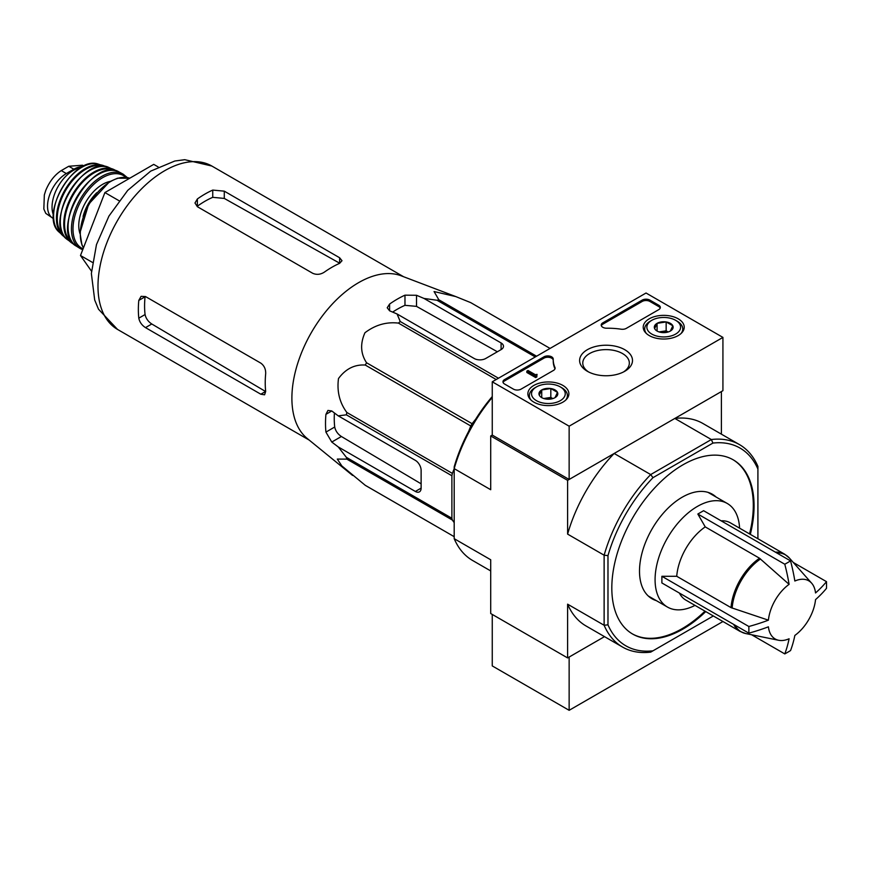<?xml version="1.0" encoding="UTF-8"?>
<svg xmlns="http://www.w3.org/2000/svg" width="870" height="870" viewBox="0 0 870 870"><rect width="100%" height="100%" fill="white"/><g stroke="black" fill="none" stroke-linecap="round" stroke-linejoin="round"><path stroke-width="1.3" d="M768.406 620.169A33.571 19.379 -60 0 1 789.09 584.346L759.521 558.236L705.244 526.894L697.838 514.029L784.783 564.228A153.588 88.675 0 0 0 790.558 560.9A163.06 94.145 60 0 1 794.854 581.019A33.571 19.379 -60 0 1 811.634 583.172A33.571 19.379 -60 0 1 815.538 592.959A163.06 94.145 0 0 0 826.5 581.66A153.588 88.675 60 0 1 826.5 588.316A163.06 94.145 180 0 1 815.538 599.615A33.571 19.379 -60 0 1 794.854 635.437A163.06 94.145 60 0 1 790.558 650.575A153.588 88.675 180 0 1 787.709 652.261A153.588 88.675 180 0 1 784.783 653.914A163.06 94.145 -120 0 0 789.09 638.765A33.571 19.379 -60 0 1 778.672 640.276A33.571 19.379 -60 0 1 768.406 626.824A163.06 94.145 180 0 1 748.842 633.153A153.588 88.675 -120 0 0 748.842 626.498A163.06 94.145 0 0 0 768.406 620.169L731.018 607.619L676.729 576.277A44.587 25.741 -60 0 1 705.244 526.894M697.838 514.029L703.602 510.701L790.558 560.9M789.09 584.346A163.06 94.145 -120 0 0 784.783 564.228M793.342 562.509L826.5 581.66M751.626 634.763L784.783 653.914M748.842 633.153L661.885 582.954L661.885 576.288L748.842 626.498M661.885 576.288L676.729 576.277M733.682 624.399A44.587 25.741 -60 0 0 740.12 631.435L685.832 600.093A44.587 25.741 -60 0 1 679.405 593.068M352.578 475.433L307.251 438.502A94.33 54.462 -60 0 1 292.276 406.225A94.33 54.462 -60 0 1 327.033 310.046A94.33 54.462 -60 0 1 401.179 275.812L455.826 296.594L434.065 291.548L438.839 299.78A105.477 60.9 -60 0 0 437.044 300.259L423.984 298.432L416.512 295.278L404.974 295.169A101.518 58.616 120 0 0 389.597 304.054L387.215 307.762L389.597 310.808L397.068 313.972L400.233 321.519A105.477 60.9 -60 0 0 398.438 323.107C386.454 321.704 375.296 324.912 364.965 332.731C360.06 343.693 360.582 353.709 366.564 362.768A105.477 60.9 -60 0 0 365.248 365.041C354.547 364.378 345.629 368.88 338.495 378.548C336.788 391.359 339.572 402.669 346.847 412.478A105.477 60.9 -60 0 0 346.358 414.827L338.245 415.86L331.774 410.966L327.946 410.422L325.924 414.348A101.518 58.616 120 0 0 325.924 432.107L331.774 442.047L338.245 446.93L346.358 457.337A105.477 60.9 -60 0 0 346.847 459.132L337.31 459.077L341.834 465.928L365.248 485.308A105.477 60.9 -60 0 0 365.9 485.699L454.194 536.67L365.248 485.308M470.724 302.629A105.477 60.9 -60 0 1 471.377 302.999L550.058 348.424L470.724 302.629L455.826 296.594M338.245 446.93L415.36 491.452A8.156 4.709 -120 0 0 419.438 491.854A8.156 4.709 -120 0 0 421.123 488.124L421.123 470.365A8.156 4.709 -120 0 0 415.36 460.371L338.245 415.86M421.123 483.818L341.388 436.501C337.777 434.108 335.559 430.954 334.711 427.029A89.164 51.482 120 0 1 334.417 412.956M468.723 431.226L470.768 425.963A105.477 60.9 -60 0 1 472.084 423.69L475.629 419.286M454.194 522.642L452.367 520.053A105.477 60.9 -60 0 1 451.889 518.259L451.889 475.749A105.477 60.9 -60 0 1 452.367 473.4L454.194 468.691M535.267 356.961L437.044 300.259M536.572 356.211L438.839 299.78M498.456 378.222L400.233 321.519M496.183 379.527L398.438 323.107M452.367 520.053L346.847 459.132M451.889 518.259L346.358 457.337M451.889 475.749L346.358 414.827M452.367 473.4L346.847 412.478M470.768 425.963L365.248 365.041M472.084 423.69L366.564 362.768M397.068 313.972L474.183 358.494A8.156 4.709 0 0 0 485.721 358.494L501.098 349.609A8.156 4.709 0 0 0 503.48 346.282A8.156 4.709 0 0 0 501.098 342.954L423.984 298.432M392.642 312.102A89.164 51.482 120 0 1 404.974 305.326L416.512 306.37L497.368 351.774M750.321 534.365A100.583 58.072 120 0 0 733.236 459.838A100.583 58.072 120 0 0 655.73 486.787A100.583 58.072 120 0 0 611.817 588.011A100.583 58.072 120 0 0 632.653 634.056A100.583 58.072 120 0 0 682.95 629.075A100.583 58.072 120 0 0 705.733 611.588M713.215 615.895A114.177 65.924 -60 0 1 712.911 616.21L652.979 650.814A114.177 65.924 -60 0 1 607.978 624.834L607.978 555.625A114.177 65.924 -60 0 1 652.979 477.673L712.911 443.08A114.177 65.924 -60 0 1 757.911 469.06L757.911 466.418A116.895 67.49 -60 0 0 739.467 444.603L702.949 423.505A116.895 67.49 120 0 0 674.837 418.448L711.355 439.535A116.895 67.49 -60 0 1 739.467 444.603M757.911 469.06L757.911 538.258A114.177 65.924 -60 0 1 757.792 538.682M652.979 650.814L650.695 652.13A116.895 67.49 -60 0 1 622.572 647.073A116.895 67.49 -60 0 1 604.128 625.258L604.128 555.201A116.895 67.49 -60 0 1 650.695 474.563L614.166 453.477L567.61 480.349L490.713 435.957L490.713 489.723L454.194 468.636L454.194 466.842A114.177 65.924 120 0 1 492.257 396.546M652.979 477.673L650.695 474.563L711.355 439.535L712.911 443.08M721.393 434.163L721.393 391.565L674.837 418.448M722.926 337.408L569.143 426.191L492.257 381.799L646.04 293.016L722.926 337.408L722.926 390.673L569.143 479.468L492.257 435.076L490.713 435.957M607.978 624.834L604.128 625.258L567.61 604.171L567.61 657.927L490.713 613.535L490.713 559.769L454.194 538.682L454.194 468.636A116.895 67.49 120 0 1 492.257 397.427M607.978 555.625L604.128 555.201L567.61 534.115L567.61 480.349M567.61 657.927L604.498 636.633L569.143 657.046L569.143 710.311L722.926 621.528M454.194 538.682A116.895 67.49 120 0 0 472.638 560.508L490.713 570.938M567.61 604.171A116.895 67.49 120 0 0 586.054 625.987L622.572 647.073M614.166 453.477A116.895 67.49 120 0 0 567.61 534.115M632.272 633.828A100.583 58.072 120 0 0 682.178 628.629A100.583 58.072 120 0 0 704.972 611.142M749.548 533.919A100.583 58.072 120 0 0 732.855 459.61M716.119 497.042A60.356 34.843 120 0 0 712.356 494.236A60.356 34.843 120 0 0 665.844 510.407A60.356 34.843 120 0 0 639.504 571.133A60.356 34.843 120 0 0 652 598.767A60.356 34.843 120 0 0 656.317 600.626M158.177 166.942L153.74 164.376L104.9 192.575L80.486 255.508L91.48 271.146M80.486 255.508L92.405 262.381M104.9 192.575L119.059 200.742M312.711 273.289L197.37 206.701L194.978 202.993L197.37 198.969A94.33 54.462 120 0 1 212.748 190.084L224.286 191.161L339.615 257.748L342.008 260.706L339.615 263.338A94.33 54.462 -60 0 0 324.238 272.212C320.421 274.605 316.571 274.963 312.711 273.289M197.37 198.969L197.37 206.212A85.532 49.383 120 0 1 212.748 197.327L224.286 198.425L339.615 263.186L339.615 257.748M138.798 300.411L145.072 296.79A85.532 49.383 120 0 0 145.072 314.548C145.942 318.463 148.172 321.606 151.782 323.988L265.546 391.5L260.826 394.219L264.589 394.806L265.676 391.424A94.33 54.462 -60 0 1 265.676 373.665C265.828 369.163 264.219 365.65 260.826 363.138L145.497 296.55L141.092 296.333L138.798 300.411A94.33 54.462 120 0 0 138.798 318.17C139.613 322.107 141.853 325.26 145.497 327.62L151.782 323.988M260.826 394.219L145.497 327.62M711.127 494.149A60.356 34.843 120 0 0 709.746 492.975M649.607 597.146A60.356 34.843 120 0 0 651.315 597.744M721.121 520.815A44.587 25.741 -60 0 1 730.419 522.87L784.696 554.212L789.405 558.072A44.403 25.632 -60 0 0 776.66 552.885M695 605.389A59.812 34.528 -60 0 1 667.464 607.064A59.812 34.528 -60 0 1 667.464 538.008A59.812 34.528 -60 0 1 727.266 503.469A59.812 34.528 -60 0 1 739.587 528.166M492.257 614.427L492.257 665.92L569.143 710.311M678.219 318.822A20.499 11.832 180 0 1 684.222 327.337A20.499 11.832 180 0 1 663.723 339.028A20.499 11.832 180 0 1 643.224 327.337A20.499 11.832 180 0 1 655.762 316.288A20.499 11.832 180 0 1 678.219 318.822M562.879 385.421A20.499 11.832 180 0 1 568.882 393.925A20.499 11.832 180 0 1 548.383 405.616A20.499 11.832 180 0 1 527.883 393.925A20.499 11.832 180 0 1 540.422 382.876A20.499 11.832 180 0 1 562.879 385.421M624.758 349.696A26.448 15.268 180 0 1 624.758 371.283A26.448 15.268 180 0 1 587.348 371.283A26.448 15.268 180 0 1 587.359 349.696A26.448 15.268 180 0 1 624.758 349.696M521.087 389.118A5.438 3.143 180 0 1 513.398 389.118L504.556 384.018A5.438 3.143 180 0 1 502.958 381.799A5.438 3.143 180 0 1 504.556 379.581L543.946 356.841A5.438 3.143 180 0 1 549.873 356.156A5.438 3.143 180 0 1 553.233 359.06A5.438 3.143 180 0 1 553.222 359.103A54.375 31.396 180 0 0 553.222 359.604A54.375 31.396 180 0 0 554.929 367.401A5.438 3.143 180 0 1 555.103 368.184A5.438 3.143 180 0 1 553.505 370.402L521.087 389.118M626.302 328.371A5.438 3.143 180 0 1 621.115 329.197A54.375 31.396 180 0 0 606.738 328.218A5.438 3.143 180 0 1 601.213 325.075A5.438 3.143 180 0 1 602.801 322.857L642.19 300.117A5.438 3.143 180 0 1 649.879 300.117L658.721 305.218A5.438 3.143 180 0 1 660.319 307.436A5.438 3.143 180 0 1 658.721 309.655L626.302 328.371M492.257 435.076L492.257 381.799M569.143 479.468L569.143 426.191M588.544 371.925A23.283 13.441 180 0 1 582.769 363.073A23.283 13.441 180 0 1 597.146 350.643A23.283 13.441 180 0 1 622.518 353.557A23.283 13.441 180 0 1 629.336 363.073A23.283 13.441 180 0 1 623.562 371.925M503.088 382.463A5.438 3.143 180 0 1 504.556 380.908L543.946 358.168A5.438 3.143 180 0 1 549.742 357.461A5.438 3.143 180 0 1 553.222 360.224M554.973 368.847A5.438 3.143 180 0 0 554.929 368.739A54.375 31.396 180 0 1 553.222 360.93L553.222 359.604M536.855 375.579L536.855 376.917L535.692 377.58L537.04 374.361L535.354 374.72L528.003 370.479L526.85 371.142L535.692 376.253M537.04 374.361L536.855 375.807M535.692 377.58L526.85 372.48L526.85 371.142M601.333 325.739A5.438 3.143 180 0 1 602.801 324.184L642.19 301.444A5.438 3.143 180 0 1 649.879 301.444L658.721 306.555A5.438 3.143 180 0 1 660.189 308.1M539.291 395.187A9.418 5.438 180 0 1 541.727 389.945A9.418 5.438 180 0 1 550.819 388.531A9.418 5.438 180 0 1 557.485 392.381L555.038 397.633A9.418 5.438 180 0 1 545.947 399.036A9.418 5.438 180 0 1 541.727 397.633A9.418 5.438 180 0 1 539.291 395.187L541.727 389.945L550.819 388.531L557.485 392.381A9.418 5.438 180 0 1 555.038 397.633M561.835 387.792L560.302 386.9A16.856 9.733 180 0 1 560.302 400.668A16.856 9.733 180 0 1 536.464 400.668A16.856 9.733 180 0 1 536.464 386.9A16.856 9.733 180 0 1 560.302 386.9L561.835 387.792A19.031 10.984 180 0 1 567.414 395.556A19.031 10.984 180 0 1 565.707 400.113M531.07 400.113A19.031 10.984 180 0 1 529.351 395.556A19.031 10.984 180 0 1 534.93 387.792L536.464 386.9M544.141 398.645A8.156 4.709 180 0 1 546.273 398.112L543.728 398.514M552.841 398.58L550.819 397.416L546.273 398.112A8.156 4.709 180 0 1 552.624 398.645M550.819 397.416L550.819 388.531M541.727 397.546L541.727 389.945M654.631 328.599A9.418 5.438 180 0 1 657.067 323.346A9.418 5.438 180 0 1 666.159 321.943A9.418 5.438 180 0 1 672.814 325.782L670.379 331.035A9.418 5.438 180 0 1 661.287 332.449A9.418 5.438 180 0 1 657.067 331.035A9.418 5.438 180 0 1 654.631 328.599L657.067 323.346L666.159 321.943L672.814 325.782A9.418 5.438 180 0 1 670.379 331.035M677.175 321.204L675.642 320.312A16.856 9.733 180 0 1 675.642 334.08A16.856 9.733 180 0 1 651.804 334.08A16.856 9.733 180 0 1 651.804 320.312A16.856 9.733 180 0 1 675.642 320.312L677.175 321.204A19.031 10.984 180 0 1 682.754 328.969A19.031 10.984 180 0 1 681.036 333.525M646.41 333.525A19.031 10.984 180 0 1 644.692 328.969A19.031 10.984 180 0 1 650.271 321.204L651.804 320.312M659.482 332.046A8.156 4.709 180 0 1 661.613 331.524L659.068 331.916M668.171 331.981L666.159 330.817L661.613 331.524A8.156 4.709 180 0 1 667.964 332.046M666.159 330.817L666.159 321.943M657.067 330.959L657.067 323.346M53.559 218.642A26.644 15.377 -60 0 1 53.037 218.359L45.773 213.367L43.837 209.028L44.337 194.923L45.773 190.389C49.459 181.536 54.625 174.935 61.259 170.596L68.752 166.268L82.498 165.213L83.955 166.029M53.037 218.359A26.644 15.377 -60 0 1 48.959 197.011A26.644 15.377 -60 0 1 66.359 173.543L73.863 169.215A26.644 15.377 -60 0 1 82.683 166.648M53.44 215.031A29.906 17.27 -60 0 1 58.236 186.267A29.906 17.27 -60 0 1 80.747 167.736M732.138 608.119A44.403 25.632 -60 0 1 760.521 558.964M778.672 640.276L745.807 633.577A44.403 25.632 -60 0 1 734.943 625.128M731.018 607.619A44.587 25.741 -60 0 1 759.521 558.236M415.36 491.452L421.123 488.124M331.774 442.047L341.388 436.501M501.098 349.609L501.098 342.954M416.512 306.37L416.512 295.278M117.526 329.425A94.33 54.462 -60 0 1 117.526 220.501A94.33 54.462 -60 0 1 211.856 166.04L184.766 159.689L174.816 161.015L150.706 171.118L127.727 190.367L108.935 216.086L96.472 244.611L91.361 273.495L94.699 300.009L98.506 309.209L117.526 329.425L309.231 440.111M325.924 432.107L334.711 427.029M325.924 414.348L331.774 410.966M404.974 305.326L404.974 295.169M389.597 310.808L389.597 304.054M224.286 198.425L224.286 191.161M212.748 197.327L212.748 190.084M138.798 318.17L145.072 314.548M775.398 552.156A44.587 25.741 -60 0 1 784.696 554.212M504.556 380.908L504.556 379.581M543.946 358.168L543.946 356.841M554.929 368.739L554.929 367.401M536.464 375.361L536.464 374.698M658.721 306.555L658.721 305.218M649.879 301.444L649.879 300.117M642.19 301.444L642.19 300.117M602.801 324.184L602.801 322.857M61.259 170.596L66.359 173.543M68.752 166.268L73.863 169.215M83.466 247.83A42.956 24.795 -60 0 1 91.665 200.165A42.956 24.795 -60 0 1 129.739 178.241L117.537 178.198L109.479 181.797L88.686 204.124L79.996 232.681L81.9 244.84L83.422 247.95M83.096 216.402A31.537 18.205 -60 0 1 96.755 192.738M79.986 233.628A33.712 19.466 -60 0 1 85.739 202.155A33.712 19.466 -60 0 1 110.12 181.428M83.074 248.842A41.858 24.164 -60 0 1 82.258 198.795A41.858 24.164 -60 0 1 125.889 177.339M82.726 249.744L80.225 248.559A42.945 24.795 -60 0 1 80.344 199.034A42.945 24.795 -60 0 1 123.17 174.174L119.081 171.977A42.826 24.719 -60 0 0 76.941 197.066A42.826 24.719 -60 0 0 76.288 246.112L76.288 246.112C48.698 231.442 92.59 155.425 119.081 171.977M68.11 225.069A42.282 24.414 -60 0 1 96.777 175.425M72.808 242.969A41.836 24.153 -60 0 1 73.221 194.923A41.836 24.153 -60 0 1 114.623 170.531M67.099 239.391L73.852 244.133A42.369 24.469 -60 0 1 71.188 242.567A42.369 24.469 -60 0 1 72.536 194.521A42.369 24.469 -60 0 1 113.47 169.335A42.369 24.469 -60 0 1 116.134 170.857L108.674 167.388A41.749 24.11 -60 0 0 68.98 192.477A41.749 24.11 -60 0 0 67.099 239.391C43.38 223.449 83.009 154.816 108.674 167.388M60.715 215.923A41.216 23.794 -60 0 1 85.162 173.587M63.858 235.726A40.183 23.196 -60 0 1 65.587 190.519A40.183 23.196 -60 0 1 103.878 166.409M58.942 231.942L64.869 237.129A40.716 23.512 -60 0 1 62.401 235.291A40.716 23.512 -60 0 1 64.869 190.106A40.716 23.512 -60 0 1 102.769 165.365A40.716 23.512 -60 0 1 105.574 166.583L98.136 164.049A39.694 22.914 -60 0 0 61.824 188.344A39.694 22.914 -60 0 0 58.942 231.942C39.193 215.162 73.743 155.338 98.136 164.049M811.634 583.172L789.405 558.072M740.12 631.435L745.807 633.577M403.571 276.714L211.856 166.04M727.266 503.469L708.039 492.376M667.464 607.064L648.237 595.961M529.351 395.556L529.351 398.177M567.414 395.556L567.414 398.177M644.692 328.969L644.692 331.59M682.754 328.969L682.754 331.59M127.281 177.556L123.17 174.174M80.225 248.559L76.288 246.112M44.337 194.923L43.837 209.028"/></g></svg>
